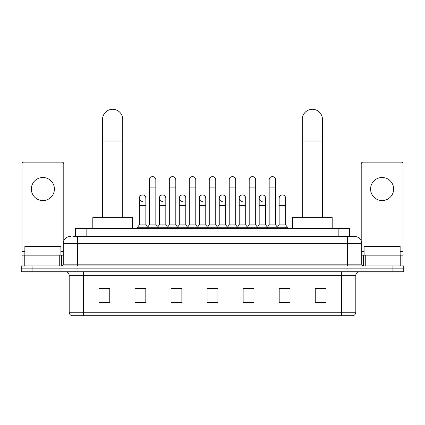 <?xml version="1.0" encoding="UTF-8"?>
<svg xmlns="http://www.w3.org/2000/svg" width="425" height="425" viewBox="0 0 425 425"><rect width="100%" height="100%" fill="white"/><g stroke="black" fill="none" stroke-linecap="round" stroke-linejoin="round"><path stroke-width="0.64" d="M75.331 236.401L75.331 228.469L349.669 228.469L349.669 236.401M73.148 236.401L354.54 236.401A7.209 7.209 0 0 1 361.749 243.61L361.749 264.159C361.845 265.248 362.451 265.848 363.556 265.965M72.983 236.401L77.669 236.401L77.669 243.61L63.251 243.61L63.251 264.159A1.801 1.801 0 0 1 61.444 265.965M70.46 236.401A7.209 7.209 0 0 0 63.251 243.61M32.066 265.965L21.25 265.965L21.25 268.85L32.066 268.85L21.25 268.85L21.25 271.729L32.066 271.729L32.066 268.85L392.934 268.85L32.066 268.85L32.066 265.965L392.934 265.965L392.934 268.85L403.75 268.85L392.934 268.85L392.934 271.729L32.066 271.729M392.934 271.729L403.75 271.729L403.75 265.965L392.934 265.965M361.749 243.61L347.331 243.61L347.331 236.401L354.54 236.401M355.805 312.253C355.704 313.979 354.838 315.132 353.207 315.711L341.381 315.711L341.381 312.253L355.805 312.253L355.805 275.336A3.607 3.607 0 0 1 359.407 271.729M341.381 315.711L71.793 315.711A3.607 3.607 0 0 1 69.195 312.253L69.195 275.336C68.983 273.147 67.782 271.947 65.593 271.729M326.06 302.77L326.06 288.352L315.244 288.352L315.244 302.77L326.06 302.77M290.009 302.77L290.009 288.352L279.193 288.352L279.193 302.77L290.009 302.77M253.959 302.77L253.959 288.352L243.143 288.352L243.143 302.77L253.959 302.77M109.756 302.77L109.756 288.352L98.94 288.352L98.94 302.77L109.756 302.77M145.807 302.77L145.807 288.352L134.991 288.352L134.991 302.77L145.807 302.77M181.857 302.77L181.857 288.352L171.041 288.352L171.041 302.77L181.857 302.77M217.908 302.77L217.908 288.352L207.092 288.352L207.092 302.77L217.908 302.77M279.193 288.426L286.009 288.426M315.244 288.426L325.337 288.426M178.936 288.426L176.163 288.426M138.991 288.426L145.807 288.426M99.662 288.426L109.756 288.426M248.837 288.426L246.064 288.426M208.893 288.426L216.107 288.426M181.857 288.426L171.041 288.426M253.959 288.426L243.143 288.426M60.908 255.149L60.908 246.495L24.857 246.495L24.857 255.149M42.883 177.496A11.539 11.539 0 0 0 31.344 189.029A11.539 11.539 0 0 0 42.883 200.568A11.539 11.539 0 0 0 54.416 189.029A11.539 11.539 0 0 0 42.883 177.496M59.734 265.965L59.734 255.149L26.026 255.149L26.026 265.965M63.792 240.874L63.792 163.938A1.801 1.801 0 0 0 61.986 162.137L23.773 162.137A1.801 1.801 0 0 0 21.973 163.938L21.973 255.149L26.026 255.149M59.734 255.149L63.251 255.149M21.973 265.965L21.973 255.149M102.547 217.653L102.547 119.382A10.094 10.094 0 0 1 112.641 109.289A10.094 10.094 0 0 1 122.735 119.382A10.094 10.094 0 0 0 112.641 109.289M122.735 217.653L122.735 119.382M132.467 228.469L132.467 217.653L92.809 217.653L92.809 228.469M302.265 217.653L302.265 119.382A10.094 10.094 0 0 1 312.359 109.289A10.094 10.094 0 0 1 322.453 119.382A10.094 10.094 0 0 0 312.359 109.289M322.453 217.653L322.453 119.382M332.191 228.469L332.191 217.653L292.533 217.653L292.533 228.469M149.34 187.085L155.826 187.085L155.826 224.867L149.34 224.867L149.34 179.876A3.246 3.246 0 0 1 152.788 176.635A3.246 3.246 0 0 1 155.826 179.876A3.246 3.246 0 0 0 152.788 176.635M149.34 224.867L147.178 227.747L147.178 228.469M155.826 224.867L157.988 227.747L137.19 227.747L137.19 228.469M169.309 224.867L169.309 187.085L175.801 187.085L175.801 224.867L169.309 224.867L167.147 227.747L157.988 227.747L157.988 228.469M169.309 187.085L169.309 179.876A3.246 3.246 0 0 1 172.757 176.635A3.246 3.246 0 0 1 175.801 179.876A3.246 3.246 0 0 0 172.757 176.635M175.801 224.867L177.963 227.747L167.147 227.747L167.147 228.469M189.284 224.867L189.284 187.085L195.771 187.085L195.771 224.867L189.284 224.867L187.122 227.747L177.963 227.747L177.963 228.469M189.284 187.085L189.284 179.876A3.246 3.246 0 0 1 192.732 176.635A3.246 3.246 0 0 1 195.771 179.876A3.246 3.246 0 0 0 192.732 176.635M195.771 224.867L197.933 227.747L187.122 227.747L187.122 228.469M209.254 224.867L209.254 187.085L215.746 187.085L215.746 224.867L209.254 224.867L207.092 227.747L197.933 227.747L197.933 228.469M209.254 187.085L209.254 179.876A3.246 3.246 0 0 1 212.702 176.635A3.246 3.246 0 0 1 215.746 179.876A3.246 3.246 0 0 0 212.702 176.635M215.746 224.867L217.908 227.747L207.092 227.747L207.092 228.469M229.229 224.867L229.229 187.085L235.716 187.085L235.716 224.867L229.229 224.867L227.067 227.747L217.908 227.747L217.908 228.469M229.229 187.085L229.229 179.876A3.246 3.246 0 0 1 232.677 176.635A3.246 3.246 0 0 1 235.716 179.876A3.246 3.246 0 0 0 232.677 176.635M235.716 224.867L237.878 227.747L227.067 227.747L227.067 228.469M249.199 224.867L249.199 187.085L255.691 187.085L255.691 224.867L249.199 224.867L247.037 227.747L237.878 227.747L237.878 228.469M249.199 187.085L249.199 179.876A3.246 3.246 0 0 1 252.647 176.635A3.246 3.246 0 0 1 255.691 179.876A3.246 3.246 0 0 0 252.647 176.635M255.691 224.867L257.853 227.747L247.037 227.747L247.037 228.469M269.174 224.867L269.174 187.085L275.66 187.085L275.66 224.867L269.174 224.867L267.012 227.747L257.853 227.747L257.853 228.469M269.174 187.085L269.174 179.876A3.246 3.246 0 0 1 272.622 176.635A3.246 3.246 0 0 1 275.66 179.876A3.246 3.246 0 0 0 272.622 176.635M275.66 224.867L277.822 227.747L267.012 227.747L267.012 228.469M285.648 224.867L285.648 205.397L279.156 205.397L279.156 224.867L285.648 224.867L287.81 227.747L277.822 227.747L277.822 228.469M142.391 201.423A3.246 3.246 0 0 1 139.352 198.188A3.246 3.246 0 0 1 142.8 194.947A3.246 3.246 0 0 1 145.844 198.188L145.844 205.397L139.352 205.397L139.352 198.188M145.844 205.397L145.844 224.867L139.352 224.867L139.352 205.397M139.352 224.867L137.19 227.747M145.844 224.867L147.592 227.194M162.366 201.423A3.246 3.246 0 0 1 159.327 198.188A3.246 3.246 0 0 1 162.775 194.947A3.246 3.246 0 0 1 165.814 198.188L165.814 205.397L159.327 205.397L159.327 198.188M165.814 205.397L165.814 224.867L159.327 224.867L159.327 205.397M159.327 224.867L157.574 227.194M165.814 224.867L167.562 227.194M182.336 201.423A3.246 3.246 0 0 1 179.297 198.188A3.246 3.246 0 0 1 182.745 194.947A3.246 3.246 0 0 1 185.789 198.188L185.789 205.397L179.297 205.397L179.297 198.188M185.789 205.397L185.789 224.867L179.297 224.867L179.297 205.397M179.297 224.867L177.549 227.194M185.789 224.867L187.537 227.194M202.311 201.423A3.246 3.246 0 0 1 199.272 198.188A3.246 3.246 0 0 1 202.72 194.947A3.246 3.246 0 0 1 205.758 198.188L205.758 205.397L199.272 205.397L199.272 198.188M205.758 205.397L205.758 224.867L199.272 224.867L199.272 205.397M199.272 224.867L197.519 227.194M205.758 224.867L207.506 227.194M222.28 201.423A3.246 3.246 0 0 1 219.242 198.188A3.246 3.246 0 0 1 222.689 194.947A3.246 3.246 0 0 1 225.728 198.188L225.728 205.397L219.242 205.397L219.242 198.188M225.728 205.397L225.728 224.867L219.242 224.867L219.242 205.397M219.242 224.867L217.494 227.194M225.728 224.867L227.481 227.194M242.255 201.423A3.246 3.246 0 0 1 239.211 198.188A3.246 3.246 0 0 1 242.664 194.947A3.246 3.246 0 0 1 245.703 198.188L245.703 205.397L239.211 205.397L239.211 198.188M245.703 205.397L245.703 224.867L239.211 224.867L239.211 205.397M239.211 224.867L237.463 227.194M245.703 224.867L247.451 227.194M262.225 201.423A3.246 3.246 0 0 1 259.186 198.188A3.246 3.246 0 0 1 262.634 194.947A3.246 3.246 0 0 1 265.673 198.188L265.673 205.397L259.186 205.397L259.186 198.188M265.673 205.397L265.673 224.867L259.186 224.867L259.186 205.397M259.186 224.867L257.438 227.194M265.673 224.867L267.426 227.194M279.156 205.397L279.156 198.188A3.246 3.246 0 0 1 282.609 194.947A3.246 3.246 0 0 1 285.648 198.188L285.648 205.397M279.156 224.867L277.408 227.194M287.81 227.747L287.81 228.469M382.118 177.496A11.539 11.539 0 0 0 370.584 189.029A11.539 11.539 0 0 0 382.118 200.568A11.539 11.539 0 0 0 393.656 189.029A11.539 11.539 0 0 0 382.118 177.496M398.974 265.965L398.974 255.149L365.266 255.149L365.266 265.965M403.027 265.965L403.027 255.149L403.027 265.965M398.974 255.149L403.027 255.149L403.027 163.938A1.801 1.801 0 0 0 401.227 162.137L363.014 162.137A1.801 1.801 0 0 0 361.207 163.938L361.207 240.874M361.749 255.149L365.266 255.149M400.143 255.149L400.143 246.495L364.092 246.495L364.092 255.149M86.147 236.401L86.147 228.469M338.853 236.401L338.853 228.469M77.669 265.965L77.669 264.159L361.749 264.159M63.251 264.159L77.669 264.159L77.669 243.61L347.331 243.61L347.331 265.965M341.381 271.729L341.381 275.336L69.195 275.336M355.805 275.336L341.381 275.336L341.381 312.253L83.619 312.253L83.619 315.711M69.195 312.253L83.619 312.253L83.619 271.729M217.908 302.271L207.092 302.271M181.857 302.271L171.041 302.271M145.807 302.271L134.991 302.271M109.756 302.271L98.94 302.271M253.959 302.271L243.143 302.271M290.009 302.271L279.193 302.271M326.06 302.271L315.244 302.271M63.251 251.542L60.908 251.542M24.857 251.542L21.973 251.542M61.508 255.149L61.508 265.965M21.999 255.149L21.999 265.965M24.252 265.965L24.252 255.149M102.547 141.01L122.735 141.01M302.265 141.01L322.453 141.01M403.027 251.542L400.143 251.542M364.092 251.542L361.749 251.542M403.001 265.965L403.001 255.149M400.748 255.149L400.748 265.965M363.492 265.965L363.492 255.149M155.826 187.085L155.826 179.876M175.801 187.085L175.801 179.876M195.771 187.085L195.771 179.876M215.746 187.085L215.746 179.876M235.716 187.085L235.716 179.876M255.691 187.085L255.691 179.876M275.66 187.085L275.66 179.876"/></g></svg>
